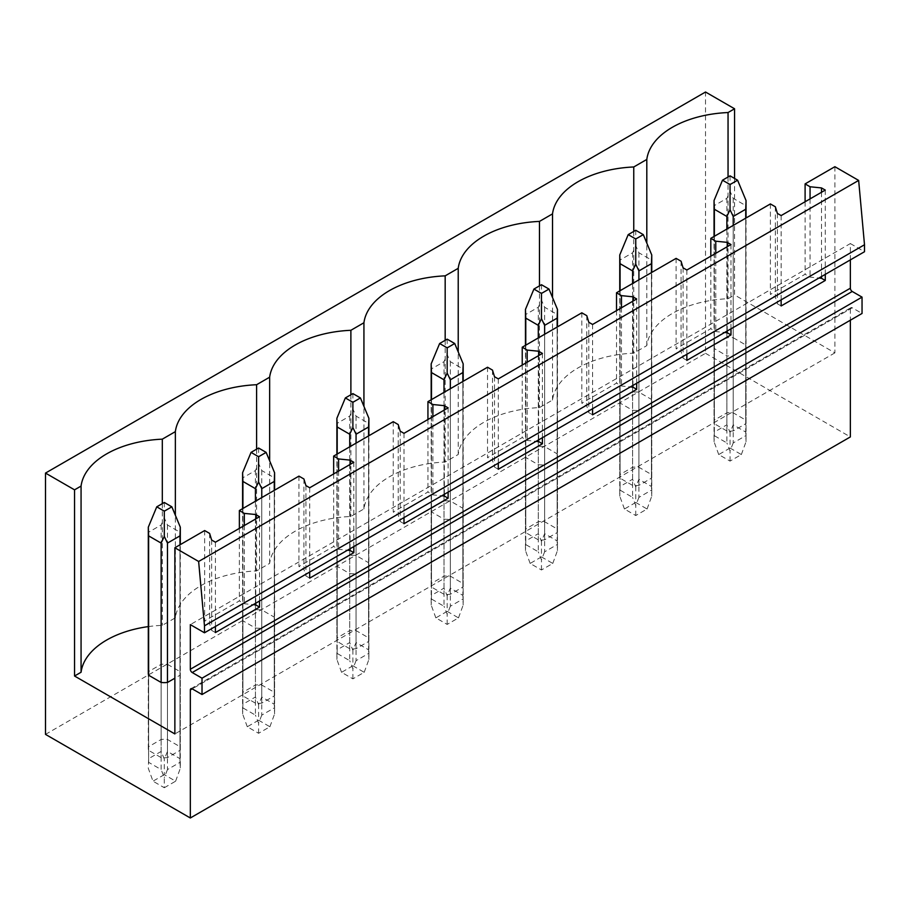 <?xml version="1.0" encoding="UTF-8"?>
<svg xmlns="http://www.w3.org/2000/svg" width="910" height="910" viewBox="0 0 910 910"><rect width="100%" height="100%" fill="white"/><g stroke="black" fill="none" stroke-linecap="round" stroke-linejoin="round"><path stroke-width="0.68" stroke-dasharray="4.55 3.41" d="M45.5 734.381L705.523 353.308L705.523 92.012M850.361 259.896L850.361 243.561L190.326 624.624M850.361 243.561L864.5 251.729M730.98 244.54L730.98 328.817M686.857 270.02L686.857 354.286M636.693 298.98L636.693 383.247M592.569 324.461L592.569 408.726M542.405 353.421L542.405 437.687M498.282 378.89L498.282 463.167M448.118 407.851L448.118 492.128M403.995 433.331L403.995 517.608M353.831 462.291L353.831 546.569M309.696 487.771L309.696 572.037M259.532 516.732L259.532 600.998M215.408 542.212L215.408 626.478M825.279 190.099L825.279 274.376M781.144 215.579L781.144 299.856M852.238 307.796L192.215 688.859L850.361 308.888A2.662 1.536 60 0 1 850.907 307.671A2.662 1.536 60 0 1 852.238 307.796L862.043 313.461M850.361 308.888L850.361 320.218M705.523 353.308L850.361 436.925M714.361 423.741A16.005 9.236 180 0 1 714.043 421.899A16.005 9.236 180 0 1 714.361 420.067L726.874 412.844A16.005 9.236 180 0 1 733.221 412.844L745.722 420.067A16.005 9.236 180 0 1 746.041 421.899A16.005 9.236 180 0 1 745.722 423.741L733.221 430.953A16.005 9.236 180 0 1 726.874 430.953L714.361 423.741L714.361 348.61A16.005 9.236 0 0 1 714.043 346.778A16.005 9.236 0 0 1 714.361 344.947L726.874 337.724L726.874 412.844M620.074 478.171A16.005 9.236 180 0 1 619.755 476.339A16.005 9.236 180 0 1 620.074 474.508L632.575 467.285A16.005 9.236 180 0 1 638.922 467.285L651.435 474.508A16.005 9.236 180 0 1 651.753 476.339A16.005 9.236 180 0 1 651.435 478.171L638.922 485.394A16.005 9.236 180 0 1 632.575 485.394L620.074 478.171L620.074 403.05L632.575 410.274A16.005 9.236 0 0 0 638.922 410.274L651.435 403.05A16.005 9.236 0 0 0 651.753 401.219A16.005 9.236 0 0 0 651.435 399.388L638.922 392.164A16.005 9.236 0 0 0 632.575 392.164L632.575 467.285M525.775 532.612A16.005 9.236 180 0 1 525.457 530.78A16.005 9.236 180 0 1 525.775 528.949L538.288 521.726A16.005 9.236 180 0 1 544.635 521.726L557.148 528.949A16.005 9.236 180 0 1 557.466 530.78A16.005 9.236 180 0 1 557.148 532.612L544.635 539.835A16.005 9.236 180 0 1 538.288 539.835L525.775 532.612L525.775 457.491L538.288 464.714A16.005 9.236 0 0 0 544.635 464.714L557.148 457.491A16.005 9.236 0 0 0 557.466 455.648A16.005 9.236 0 0 0 557.148 453.817L544.635 446.594A16.005 9.236 0 0 0 538.288 446.594L538.288 521.726M431.488 587.052A16.005 9.236 180 0 1 431.169 585.221A16.005 9.236 180 0 1 431.488 583.378L444 576.166A16.005 9.236 180 0 1 450.348 576.166L462.86 583.378A16.005 9.236 180 0 1 463.179 585.221A16.005 9.236 180 0 1 462.86 587.052L450.348 594.276A16.005 9.236 180 0 1 444 594.276L431.488 587.052L431.488 511.921L444 519.144A16.005 9.236 0 0 0 450.348 519.144L462.86 511.921A16.005 9.236 0 0 0 463.179 510.089A16.005 9.236 0 0 0 462.86 508.258L450.348 501.035A16.005 9.236 0 0 0 444 501.035L444 576.166M337.2 641.482A16.005 9.236 180 0 1 336.882 639.65A16.005 9.236 180 0 1 337.2 637.819L349.713 630.596A16.005 9.236 180 0 1 356.06 630.596L368.573 637.819A16.005 9.236 180 0 1 368.891 639.65A16.005 9.236 180 0 1 368.573 641.482L356.06 648.705A16.005 9.236 180 0 1 349.713 648.705L337.2 641.482L337.2 566.361L349.713 573.584A16.005 9.236 0 0 0 356.06 573.584L368.573 566.361A16.005 9.236 0 0 0 368.891 564.53A16.005 9.236 0 0 0 368.573 562.698L356.06 555.475A16.005 9.236 0 0 0 349.713 555.475L349.713 630.596M242.913 695.922A16.005 9.236 180 0 1 242.595 694.091A16.005 9.236 180 0 1 242.913 692.26L255.426 685.037A16.005 9.236 180 0 1 261.773 685.037L274.274 692.26A16.005 9.236 180 0 1 274.592 694.091A16.005 9.236 180 0 1 274.274 695.922L261.773 703.146A16.005 9.236 180 0 1 255.426 703.146L242.913 695.922L242.913 620.802L255.426 628.025A16.005 9.236 0 0 0 261.773 628.025L274.274 620.802A16.005 9.236 0 0 0 274.592 618.971A16.005 9.236 0 0 0 274.274 617.139L261.773 609.916A16.005 9.236 0 0 0 255.426 609.916L255.426 685.037M148.626 750.363A16.005 9.236 180 0 1 148.307 748.532A16.005 9.236 180 0 1 148.626 746.701L161.127 739.477A16.005 9.236 180 0 1 167.474 739.477L179.987 746.701A16.005 9.236 180 0 1 180.305 748.532A16.005 9.236 180 0 1 179.987 750.363L167.474 757.586A16.005 9.236 180 0 1 161.127 757.586L148.626 750.363L148.626 675.243L148.626 762.341L161.127 769.564L161.127 682.455L161.127 757.586M734.563 178.451L734.563 294.954L728.045 298.719A88.008 50.812 0 0 0 646.805 345.629L633.758 353.16A88.008 50.812 0 0 0 552.518 400.059L539.471 407.6A88.008 50.812 0 0 0 458.219 454.5L445.172 462.03A88.008 50.812 0 0 0 363.932 508.94L350.885 516.471A88.008 50.812 0 0 0 269.644 563.381L256.597 570.911A88.008 50.812 0 0 0 175.357 617.81L162.31 625.352A88.008 50.812 0 0 0 148.307 626.603M834.891 166.701L834.891 352.875L734.563 294.954M714.361 420.067L714.361 344.947M726.874 430.953L726.874 355.833L714.361 348.61M733.221 412.844L733.221 337.724A16.005 9.236 0 0 0 726.874 337.724M733.221 430.953L733.221 355.833A16.005 9.236 0 0 1 726.874 355.833M745.722 423.741L745.722 348.61L733.221 355.833M745.722 420.067L745.722 344.947A16.005 9.236 0 0 1 746.041 346.778A16.005 9.236 0 0 1 745.722 348.61M733.221 337.724L745.722 344.947M834.891 352.875L174.868 733.938M148.626 746.701L148.626 671.569L161.127 664.345L161.127 739.477M167.474 739.477L167.474 664.345A16.005 9.236 0 0 0 161.127 664.345M167.474 664.345L179.987 671.569A16.005 9.236 0 0 1 180.305 673.4A16.005 9.236 0 0 1 179.987 675.243L174.868 678.2M148.626 671.569A16.005 9.236 0 0 0 148.307 673.4L148.626 762.341M431.488 583.378L431.488 508.258A16.005 9.236 0 0 0 431.169 510.089A16.005 9.236 0 0 0 431.488 511.921M431.488 508.258L444 501.035M620.074 474.508L620.074 399.388A16.005 9.236 0 0 0 619.755 401.219A16.005 9.236 0 0 0 620.074 403.05M620.074 399.388L632.575 392.164M242.913 692.26L242.913 617.139A16.005 9.236 0 0 0 242.595 618.971A16.005 9.236 0 0 0 242.913 620.802M242.913 617.139L255.426 609.916M337.2 637.819L337.2 562.698A16.005 9.236 0 0 0 336.882 564.53A16.005 9.236 0 0 0 337.2 566.361M337.2 562.698L349.713 555.475M525.775 528.949L525.775 453.817A16.005 9.236 0 0 0 525.457 455.648A16.005 9.236 0 0 0 525.775 457.491M525.775 453.817L538.288 446.594M728.045 176.995L728.045 298.719M646.805 345.629L646.805 243.072M770.395 203.931L770.395 294.294L805.1 274.263L810.059 277.129L818.943 278.039M805.1 201.758L805.1 274.263M204.659 530.553L204.659 620.927L239.364 600.896L244.324 603.751L253.196 604.661M239.364 528.38L239.364 600.896M298.946 476.123L298.946 566.486L333.651 546.455L338.611 549.322L347.495 550.22M333.651 473.939L333.651 546.455M393.245 421.683L393.245 512.046L427.939 492.014L432.898 494.881L441.782 495.779M427.939 419.51L427.939 492.014M487.533 367.242L487.533 457.616L522.226 437.585L527.186 440.44L536.07 441.35M522.226 365.069L522.226 437.585M581.82 312.812L581.82 403.175L616.514 383.144L621.473 385.999L630.357 386.909M616.514 310.628L616.514 383.144M676.107 258.372L676.107 348.735L710.812 328.703L715.772 331.57L724.644 332.468M710.812 256.188L710.812 328.703M633.758 231.436L633.758 353.16M810.059 198.892L810.059 277.129M821.503 192.283L821.503 276.549M775.354 206.798L775.354 297.161L770.395 294.294M777.379 213.406L777.379 303.769L775.354 297.161M781.144 305.953L777.379 303.769M632.575 410.274L632.575 485.394M638.922 467.285L638.922 392.164M638.922 485.394L638.922 410.274M651.435 403.05L651.435 478.171M651.435 474.508L651.435 399.388M552.518 400.059L552.518 297.513M539.471 285.876L539.471 407.6M715.772 253.333L715.772 331.57M727.215 246.724L727.215 330.99M681.067 261.227L681.067 351.601L676.107 348.735M683.091 267.847L683.091 358.21L681.067 351.601M686.857 360.383L683.091 358.21M538.288 464.714L538.288 539.835M544.635 521.726L544.635 446.594M544.635 539.835L544.635 464.714M557.148 457.491L557.148 532.612M557.148 528.949L557.148 453.817M458.219 454.5L458.219 351.942M445.172 340.306L445.172 462.03M621.473 307.762L621.473 385.999M632.928 301.153L632.928 385.43M586.779 315.668L586.779 406.042L581.82 403.175M588.793 322.276L588.793 412.651L586.779 406.042M592.569 414.823L588.793 412.651M444 519.144L444 594.276M450.348 576.166L450.348 501.035M450.348 594.276L450.348 519.144M462.86 511.921L462.86 587.052M462.86 583.378L462.86 508.258M363.932 508.94L363.932 406.383M350.885 394.747L350.885 516.471M527.186 362.203L527.186 440.44M538.64 355.594L538.64 439.86M492.492 370.108L492.492 460.471L487.533 457.616M494.505 376.717L494.505 467.08L492.492 460.471M498.282 469.264L494.505 467.08M349.713 573.584L349.713 648.705M356.06 630.596L356.06 555.475M356.06 648.705L356.06 573.584M368.573 566.361L368.573 641.482M368.573 637.819L368.573 562.698M269.644 563.381L269.644 460.824M256.597 449.187L256.597 570.911M432.898 416.643L432.898 494.881M444.342 410.035L444.342 494.301M398.205 424.549L398.205 514.912L393.245 512.046M400.218 431.158L400.218 521.521L398.205 514.912M403.995 523.705L400.218 521.521M255.426 628.025L255.426 703.146M261.773 685.037L261.773 609.916M261.773 703.146L261.773 628.025M274.274 620.802L274.274 695.922M274.274 692.26L274.274 617.139M175.357 617.81L175.357 515.253M162.31 503.617L162.31 625.352M338.611 471.084L338.611 549.322M350.054 464.475L350.054 548.741M303.906 478.978L303.906 569.353L298.946 566.486M305.931 485.587L305.931 575.962L303.906 569.353M309.696 578.134L305.931 575.962M167.474 757.586L167.474 682.455L167.474 769.564L179.987 762.341L180.305 768.336L179.987 758.678L167.474 751.455L164.3 759.099L161.127 751.455L148.626 758.678L148.307 768.336L152.994 781.189L164.3 787.73L164.3 777.584L161.127 769.564M179.987 675.243L179.987 750.363M179.987 746.701L179.987 671.569M244.324 525.514L244.324 603.751M255.767 518.905L255.767 603.182M209.618 533.419L209.618 623.794L204.659 620.927M211.643 540.028L211.643 630.403L209.618 623.794M215.408 632.575L211.643 630.403M746.041 200.541L745.722 205.58L733.221 198.357L730.047 191.305L726.874 198.357L714.361 205.58L714.043 200.541M730.047 175.846L730.047 191.305M745.722 218.173L746.041 441.714L745.722 432.045L733.221 424.822L730.047 432.477L726.874 424.822L714.361 432.045L714.043 441.714L714.361 435.708L726.874 442.931L726.874 229.058M733.221 225.396L733.221 442.931L745.722 435.708M733.221 198.357L733.221 424.822M745.722 205.58L745.722 432.045M714.361 205.58L714.361 432.045M726.874 198.357L726.874 424.822M730.047 448.038L718.729 454.568L730.047 461.097L741.354 454.568L730.047 448.038L730.047 432.477M741.354 454.568L746.041 441.714L746.041 217.99M733.221 442.931L730.047 450.95L726.874 442.931M730.047 461.097L730.047 450.95M714.361 236.281L714.361 435.708M718.729 454.568L714.043 441.714L714.043 236.475M651.753 254.982L651.435 260.021L638.922 252.798L635.749 245.745L632.575 252.798L620.074 260.021L619.755 254.982M635.749 230.275L635.749 245.745M651.435 272.613L651.753 496.155L651.435 486.486L638.922 479.263L635.749 486.918L632.575 479.263L620.074 486.486L619.755 496.155L620.074 490.149L632.575 497.372L632.575 283.499M638.922 279.836L638.922 497.372L651.435 490.149M638.922 252.798L638.922 479.263M651.435 260.021L651.435 486.486M620.074 260.021L620.074 486.486M632.575 252.798L632.575 479.263M635.749 502.468L624.442 509.009L635.749 515.538L647.067 509.009L635.749 502.468L635.749 486.918M647.067 509.009L651.753 496.155L651.753 272.431M638.922 497.372L635.749 505.391L632.575 497.372M635.749 515.538L635.749 505.391M620.074 290.722L620.074 490.149M624.442 509.009L619.755 496.155L619.755 290.904M557.466 309.423L557.148 314.462L544.635 307.239L541.461 300.186L538.288 307.239L525.775 314.462L525.457 309.423M541.461 284.716L541.461 300.186M557.148 327.054L557.466 550.584L557.148 540.927L544.635 533.704L541.461 541.348L538.288 533.704L525.775 540.927L525.457 550.584L525.775 544.589L538.288 551.813L538.288 337.94M544.635 334.277L544.635 551.813L557.148 544.589M544.635 307.239L544.635 533.704M557.148 314.462L557.148 540.927M525.775 314.462L525.775 540.927M538.288 307.239L538.288 533.704M541.461 556.909L530.143 563.438L541.461 569.978L552.779 563.438L541.461 556.909L541.461 541.348M552.779 563.438L557.466 550.584L557.466 326.872M544.635 551.813L541.461 559.832L538.288 551.813M541.461 569.978L541.461 559.832M525.775 345.163L525.775 544.589M530.143 563.438L525.457 550.584L525.457 345.345M463.179 363.852L462.86 368.891L450.348 361.679L447.174 354.616L444 361.679L431.488 368.891L431.169 363.852M447.174 339.157L447.174 354.616M462.86 381.495L463.179 605.025L462.86 595.356L450.348 588.133L447.174 595.788L444 588.133L431.488 595.356L431.169 605.025L431.488 599.03L444 606.253L444 392.381M450.348 388.707L450.348 606.253L462.86 599.03M450.348 361.679L450.348 588.133M462.86 368.891L462.86 595.356M431.488 368.891L431.488 595.356M444 361.679L444 588.133M447.174 611.349L435.856 617.879L447.174 624.408L458.492 617.879L447.174 611.349L447.174 595.788M458.492 617.879L463.179 605.025L463.179 381.301M450.348 606.253L447.174 614.261L444 606.253M447.174 624.408L447.174 614.261M431.488 399.604L431.488 599.03M435.856 617.879L431.169 605.025L431.169 399.786M368.891 418.293L368.573 423.332L356.06 416.109L352.887 409.056L349.713 416.109L337.2 423.332L336.882 418.293M352.887 393.598L352.887 409.056M368.573 435.924L368.891 659.466L368.573 649.797L356.06 642.574L352.887 650.229L349.713 642.574L337.2 649.797L336.882 659.466L337.2 653.46L349.713 660.683L349.713 446.81M356.06 443.147L356.06 660.683L368.573 653.46M356.06 416.109L356.06 642.574M368.573 423.332L368.573 649.797M337.2 423.332L337.2 649.797M349.713 416.109L349.713 642.574M352.887 665.79L341.568 672.319L352.887 678.849L364.193 672.319L352.887 665.79L352.887 650.229M364.193 672.319L368.891 659.466L368.891 435.742M356.06 660.683L352.887 668.702L349.713 660.683M352.887 678.849L352.887 668.702M337.2 454.033L337.2 653.46M341.568 672.319L336.882 659.466L336.882 454.215M274.592 472.734L274.274 477.773L261.773 470.55L258.599 463.497L255.426 470.55L242.913 477.773L242.595 472.734M258.599 448.027L258.599 463.497M274.274 490.365L274.592 713.906L274.274 704.238L261.773 697.014L258.599 704.659L255.426 697.014L242.913 704.238L242.595 713.906L242.913 707.9L255.426 715.123L255.426 501.251M261.773 497.588L261.773 715.123L274.274 707.9M261.773 470.55L261.773 697.014M274.274 477.773L274.274 704.238M242.913 477.773L242.913 704.238M255.426 470.55L255.426 697.014M258.599 720.219L247.281 726.76L258.599 733.289L269.906 726.76L258.599 720.219L258.599 704.659M269.906 726.76L274.592 713.906L274.592 490.183M261.773 715.123L258.599 723.143L255.426 715.123M258.599 733.289L258.599 723.143M242.913 508.474L242.913 707.9M247.281 726.76L242.595 713.906L242.595 508.656M180.305 527.174L179.987 532.213L167.474 524.99L164.3 517.938L161.127 524.99L148.626 532.213L148.307 527.174M164.3 502.468L164.3 517.938M179.987 544.806L179.987 762.341M167.474 524.99L167.474 751.455M179.987 532.213L179.987 758.678M148.626 532.213L148.626 758.678M161.127 524.99L161.127 751.455M164.3 787.73L175.619 781.189L164.3 774.66L164.3 759.099M175.619 781.189L180.305 768.336L180.305 544.624M167.474 769.564L164.3 777.584M164.3 774.66L152.994 781.189M190.884 688.734L850.907 307.671M714.043 421.899L714.043 346.778M746.041 421.899L746.041 346.778M619.755 476.339L619.755 401.219M651.753 476.339L651.753 401.219M525.457 530.78L525.457 455.648M557.466 530.78L557.466 455.648M431.169 585.221L431.169 510.089M463.179 585.221L463.179 510.089M336.882 639.65L336.882 564.53M368.891 639.65L368.891 564.53M242.595 694.091L242.595 618.971M274.592 694.091L274.592 618.971M148.307 748.532L148.307 673.4M180.305 748.532L180.305 673.4"/><path stroke-width="1.36" d="M190.326 689.951L192.215 688.859A2.662 1.536 60 0 0 190.884 688.734A2.662 1.536 60 0 0 190.326 689.951L190.326 817.988L45.5 734.381L45.5 473.075L705.523 92.012L734.563 108.779L728.045 112.544A88.008 50.812 0 0 0 646.805 159.443L633.758 166.974A88.008 50.812 0 0 0 552.518 213.884L539.471 221.414A88.008 50.812 0 0 0 458.219 268.325L445.172 275.855A88.008 50.812 0 0 0 363.932 322.754L350.885 330.296A88.008 50.812 0 0 0 269.644 377.195L256.597 384.725A88.008 50.812 0 0 0 175.357 431.636L162.31 439.166A88.008 50.812 0 0 0 81.07 486.076L74.54 489.842L45.5 473.075M192.215 688.859L202.02 694.523L862.043 313.461L862.043 297.126L202.02 678.189L192.215 672.535A2.662 1.536 60 0 1 190.326 669.271L190.326 624.624L204.477 632.791L864.5 251.729L864.5 244.756L858.653 180.419L198.63 561.481L174.868 547.763L174.868 733.938L74.54 676.016L74.54 489.842M858.653 180.419L834.891 166.701L805.1 183.9L810.059 186.766L821.503 187.926L825.279 190.099L781.144 215.579L777.379 213.406L775.354 206.798L770.395 203.931L710.812 238.34L715.772 241.195L727.215 242.367L730.98 244.54L686.857 270.02L683.091 267.847L681.067 261.227L676.107 258.372L616.514 292.77L621.473 295.636L632.928 296.808L636.693 298.98L592.569 324.461L588.793 322.276L586.779 315.668L581.82 312.812L522.226 347.211L527.186 350.077L538.64 351.237L542.405 353.421L498.282 378.89L494.505 376.717L492.492 370.108L487.533 367.242L427.939 401.651L432.898 404.518L444.342 405.678L448.118 407.851L403.995 433.331L400.218 431.158L398.205 424.549L393.245 421.683L333.651 456.092L338.611 458.947L350.054 460.119L353.831 462.291L309.696 487.771L305.931 485.587L303.906 478.978L298.946 476.123L239.364 510.521L244.324 513.388L255.767 514.548L259.532 516.732L215.408 542.212L211.643 540.028L209.618 533.419L204.659 530.553L174.868 547.763M204.477 632.791L204.477 625.83L198.63 561.481M864.5 244.756L204.477 625.83M730.98 328.817L730.98 334.914L686.857 360.383L686.857 354.286M636.693 383.247L636.693 389.343L592.569 414.823L592.569 408.726M542.405 437.687L542.405 443.784L498.282 469.264L498.282 463.167M448.118 492.128L448.118 498.225L403.995 523.705L403.995 517.608M353.831 546.569L353.831 552.666L309.696 578.134L309.696 572.037M259.532 600.998L259.532 607.095L215.408 632.575L215.408 626.478M862.043 297.126L852.238 291.473A2.662 1.536 60 0 1 850.361 288.208L850.361 259.896M825.279 274.376L825.279 280.473L781.144 305.953L781.144 299.856M202.02 694.523L202.02 678.189M850.361 320.218L850.361 436.925L190.326 817.988M734.563 108.779L734.563 178.451M148.307 626.603A88.008 50.812 0 0 0 81.07 672.251L74.54 676.016M174.868 678.2L167.474 682.455A16.005 9.236 0 0 1 161.127 682.455L148.626 675.243A16.005 9.236 0 0 1 148.307 673.4L148.307 527.174L148.626 535.876L161.127 543.099L161.127 682.455M728.045 112.544L728.045 176.995M646.805 243.072L646.805 159.443M805.1 183.9L805.1 201.758M239.364 510.521L239.364 528.38M333.651 456.092L333.651 473.939M427.939 401.651L427.939 419.51M522.226 347.211L522.226 365.069M616.514 292.77L616.514 310.628M710.812 238.34L710.812 256.188M633.758 166.974L633.758 231.436M810.059 186.766L810.059 198.892M821.503 187.926L821.503 192.283M821.503 276.549L821.503 278.289L825.279 280.473M818.943 278.039L821.503 278.289M552.518 297.513L552.518 213.884M539.471 221.414L539.471 285.876M715.772 241.195L715.772 253.333M727.215 242.367L727.215 246.724M727.215 330.99L727.215 332.73L730.98 334.914M724.644 332.468L727.215 332.73M458.219 351.942L458.219 268.325M445.172 275.855L445.172 340.306M621.473 295.636L621.473 307.762M632.928 296.808L632.928 301.153M632.928 385.43L632.928 387.171L636.693 389.343M630.357 386.909L632.928 387.171M363.932 406.383L363.932 322.754M350.885 330.296L350.885 394.747M527.186 350.077L527.186 362.203M538.64 351.237L538.64 355.594M538.64 439.86L538.64 441.612L542.405 443.784M536.07 441.35L538.64 441.612M269.644 460.824L269.644 377.195M256.597 384.725L256.597 449.187M432.898 404.518L432.898 416.643M444.342 405.678L444.342 410.035M444.342 494.301L444.342 496.041L448.118 498.225M441.782 495.779L444.342 496.041M175.357 515.253L175.357 431.636M162.31 439.166L162.31 503.617M338.611 458.947L338.611 471.084M350.054 460.119L350.054 464.475M350.054 548.741L350.054 550.482L353.831 552.666M347.495 550.22L350.054 550.482M81.07 672.251L81.07 486.076M244.324 513.388L244.324 525.514M255.767 514.548L255.767 518.905M255.767 603.182L255.767 604.922L259.532 607.095M253.196 604.661L255.767 604.922M737.589 180.203L730.047 175.846L722.494 180.203L730.047 184.548L737.589 180.203L746.041 200.541L746.041 217.99M746.041 200.541L745.722 209.255L733.221 216.466L730.047 209.778L726.874 216.466L726.874 229.058M730.047 184.548L730.047 209.778M722.494 180.203L714.043 200.541L714.361 209.255L726.874 216.466M745.722 209.255L745.722 218.173M733.221 216.466L733.221 225.396M714.361 209.255L714.361 236.281M643.302 234.632L635.749 230.275L628.207 234.632L635.749 238.989L643.302 234.632L651.753 254.982L651.753 272.431M651.753 254.982L651.435 263.684L638.922 270.907L635.749 264.219L632.575 270.907L632.575 283.499M635.749 238.989L635.749 264.219M628.207 234.632L619.755 254.982L620.074 263.684L632.575 270.907M651.435 263.684L651.435 272.613M638.922 270.907L638.922 279.836M620.074 263.684L620.074 290.722M549.003 289.073L541.461 284.716L533.92 289.073L541.461 293.429L549.003 289.073L557.466 309.423L557.466 326.872M557.466 309.423L557.148 318.125L544.635 325.348L541.461 318.659L538.288 325.348L538.288 337.94M541.461 293.429L541.461 318.659M533.92 289.073L525.457 309.423L525.775 318.125L538.288 325.348M557.148 318.125L557.148 327.054M544.635 325.348L544.635 334.277M525.775 318.125L525.775 345.163M454.716 343.514L447.174 339.157L439.632 343.514L447.174 347.87L454.716 343.514L463.179 363.852L463.179 381.301M463.179 363.852L462.86 372.565L450.348 379.788L447.174 373.1L444 379.788L444 392.381M447.174 347.87L447.174 373.1M439.632 343.514L431.169 363.852L431.488 372.565L444 379.788M462.86 372.565L462.86 381.495M450.348 379.788L450.348 388.707M431.488 372.565L431.488 399.604M360.428 397.943L352.887 393.598L345.345 397.943L352.887 402.3L360.428 397.943L368.891 418.293L368.891 435.742M368.891 418.293L368.573 426.995L356.06 434.218L352.887 427.529L349.713 434.218L349.713 446.81M352.887 402.3L352.887 427.529M345.345 397.943L336.882 418.293L337.2 426.995L349.713 434.218M368.573 426.995L368.573 435.924M356.06 434.218L356.06 443.147M337.2 426.995L337.2 454.033M266.141 452.384L258.599 448.027L251.046 452.384L258.599 456.74L266.141 452.384L274.592 472.734L274.592 490.183M274.592 472.734L274.274 481.435L261.773 488.659L258.599 481.97L255.426 488.659L255.426 501.251M258.599 456.74L258.599 481.97M251.046 452.384L242.595 472.734L242.913 481.435L255.426 488.659M274.274 481.435L274.274 490.365M261.773 488.659L261.773 497.588M242.913 481.435L242.913 508.474M171.853 506.825L164.3 502.468L156.759 506.825L164.3 511.181L171.853 506.825L180.305 527.174L180.305 544.624M180.305 527.174L179.987 535.876L167.474 543.099L164.3 536.411L161.127 543.099M164.3 511.181L164.3 536.411M156.759 506.825L148.307 527.174M179.987 535.876L179.987 544.806M167.474 543.099L167.474 682.455M148.626 535.876L148.626 675.243M850.361 288.208L190.326 669.271M192.215 672.535L852.238 291.473M714.043 200.541L714.043 236.475M619.755 254.982L619.755 290.904M525.457 309.423L525.457 345.345M431.169 363.852L431.169 399.786M336.882 418.293L336.882 454.215M242.595 472.734L242.595 508.656"/></g></svg>
